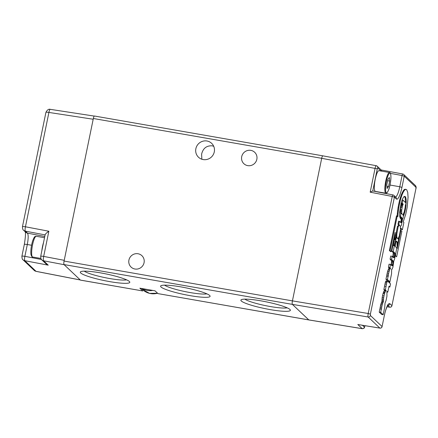 <?xml version="1.0" encoding="UTF-8"?>
<svg xmlns="http://www.w3.org/2000/svg" width="438" height="438" viewBox="0 0 438 438"><rect width="100%" height="100%" fill="white"/><g stroke="black" fill="none" stroke-linecap="round" stroke-linejoin="round"><path stroke-width="0.66" d="M128.925 260.068A7.862 7.61 133.5 0 1 138.058 253.755A7.862 7.61 133.5 0 1 144.064 262.707A7.862 7.61 133.5 0 1 134.926 269.014A7.862 7.61 133.5 0 1 128.925 260.068M152.736 290.427A16.261 15.735 133.5 0 1 142.158 288.582M41.813 250.886A10.523 2.234 -80.1 0 1 42.502 246.561A10.523 2.234 -80.1 0 1 43.526 242.548M387.8 305.363L389.71 307.175A1.911 1.851 -46.5 0 0 391.906 305.636L389.93 303.764A14.525 3.082 99.9 0 0 384.378 315.338L382.078 326.556L370.367 315.464L370.384 314.15L394.408 197.111L396.385 198.978A14.525 3.082 99.9 0 0 401.936 187.404L404.241 176.185L415.947 187.278L415.93 188.592L391.933 305.697L415.93 188.592M364.942 325.686L364.865 326.272C364 327.952 365.292 327.958 362.275 328.708L308.845 319.948L292.381 304.383L368.161 317.002L379.866 328.095A1.911 1.851 -46.5 0 0 382.078 326.556L384.378 315.338M390.45 173.377L402.079 175.539A1.911 0.378 -79.5 0 1 402.746 173.985A1.911 0.378 -79.5 0 1 402.796 174.012A1.911 1.851 133.5 0 1 404.241 176.185L402.079 175.539L399.779 186.758L401.936 187.404M396.385 198.978A1.911 1.851 133.5 0 0 395.859 197.27L393.882 195.397A1.911 1.911 0 0 0 392.935 194.91L372.667 190.979L370.181 192.183L392.234 196.459A1.911 0.394 -79 0 1 392.935 194.91A1.911 0.394 -79 0 1 392.985 194.937A1.911 1.851 133.5 0 1 394.408 197.111L392.234 196.459L368.21 313.504L370.384 314.15M358.432 324.607L357.802 324.503L362.188 328.659L308.763 319.899L157.981 293.613L308.845 319.943A3.061 0.652 -80.1 0 1 308.763 319.899L292.381 304.383C292.08 303.873 292.097 302.707 292.431 300.879L321.695 158.315C322.094 156.558 322.488 155.742 322.861 155.873M381.805 171.159L381.399 170.19L377.195 166.205A1.911 1.851 133.5 0 1 377.72 167.918L380.994 171.023M399.883 216.969L400.551 218.682M403.601 213.585L403.08 215.102M404.488 196.405L405.227 198.168L405.457 202.542M400.956 218.967L400.212 218.162L399.67 216.197L399.691 212.074L401.082 203.281L401.717 203.889L400.316 209.435L400.327 213.054M392.032 265.839L390.537 264.426L389.064 264.169L388.418 267.311L389.136 267.996L387.608 271.242L386.863 274.845L388.336 275.102L388.221 276.405L386.628 276.033L385.96 279.285L387.991 281.212L389.47 281.47L389.223 282.647L387.756 281.256L385.993 280.933L385.347 282.291L383.874 289.562L384.717 290.361L384.203 290.728L383.058 293.444L382.182 297.517L381.952 301.393L380.775 304.426L380.129 307.651L381.602 307.909L381.482 309.244L379.883 308.872L379.215 312.124L381.679 314.457L383.151 314.714L384.756 307.054L385.024 303.162L386.124 300.331L386.946 296.154L386.924 291.308L387.789 292.13L389.004 286.195L389.88 287.027L390.526 283.879L389.65 283.052L391.556 273.799L391.643 269.239L392.054 269.233L392.913 267.235L393.806 260.993L394.709 258.644L395.432 253.482L395.673 253.711L396.844 247.996L395.525 246.742L395.235 245.696L395.771 242.066L396.5 241.218L396.226 241.174M380.129 307.651L380.014 308.894M386.863 274.845L386.754 276.055M393.696 257.73L392.202 256.312L390.729 256.055L390.083 259.197L391.594 260.851L391.156 265.012M394.479 235.469L394.567 238.316L393.165 244.88L394.638 245.138L394.638 245.899L392.913 245.406L391.736 251.127L393.247 252.808L392.82 256.898M393.165 244.88L393.165 245.45M400.546 228.521L401.651 229.572L402.391 229.698L403.88 222.444L403.234 221.831L405.769 214.166L407.176 207.256L408.068 197.259L407.729 192.37L406.639 189.632L405.106 189.221L404.225 189.621L403.288 190.7L401.345 194.658L399.494 200.549L398.082 207.366L397.315 213.64L398.054 213.766L397.89 216.602L396.494 215.846L389.377 250.509L390.422 251.5L391.161 251.631L395.114 232.37L395.3 238.442L396.176 238.272L394.638 245.138M397.315 213.64L397.184 215.967M399.034 236.755L398.498 239.362M397.841 242.581L397.107 246.14M395.229 255.929L396.62 256.827L401.865 231.275L400.907 230.366L397.189 248.488L396.981 242.395L395.996 241.458M395.284 244.557L395.339 246.413M400.474 217.823L401.947 218.08L402.035 218.847L400.556 218.589M401.947 218.08L401.706 217.56L400.233 217.303M399.67 216.197L400.409 216.328L401.706 217.56M402.035 218.847L401.964 219.849L401.224 219.717L401.274 219.027M396.981 242.428L397.956 242.597L398.596 239.455L397.644 238.546L398.492 237.944L399.346 235.764L400.48 229.665L400.283 225.899L400.836 226.123L401.482 225.023L402.615 218.611M402.117 199.985L402.905 200.122L402.259 203.27L401.142 203.073M405.183 206.216L406.059 203.112L402.905 200.122M402.867 218.655L403.513 215.512L402.582 214.631L403.113 214.363L404.214 212.03L405.413 206.254M403.458 215.77L403.321 216.438M403.486 213.979L404.225 214.105L403.617 215.797M404.203 212.058L404.783 212.162L404.225 214.105M404.739 209.824L405.303 209.922L404.783 212.162M405.084 207.552L405.708 207.656L405.303 209.922M405.599 205.351L406.004 205.422L405.708 207.656M406.021 203.298L406.004 205.422M405.489 201.277L406.223 201.403L406.179 203.325M405.418 199.586L406.152 199.717L406.223 201.403M405.227 198.168L405.96 198.294L406.152 199.717M404.915 197.105L405.648 197.231L405.96 198.294M404.493 196.399L405.221 196.525L405.648 197.231M401.082 203.281L402.248 199.602L403.507 197.204L404.115 196.547L405.221 196.525M399.67 212.939L401.055 213.18L400.409 216.328M400.266 212.802L401.739 213.06L401.991 214.067L401.055 213.18M400.184 211.319L401.657 211.576L401.739 213.06M400.222 210.421L401.695 210.673L401.657 211.576M400.316 209.435L401.788 209.692L401.695 210.673M400.655 207.327L402.128 207.585L401.788 209.692M400.934 206.095L402.407 206.353L402.128 207.585M401.203 205.154L402.675 205.411L402.407 206.353M401.454 204.458L402.927 204.716L402.675 205.411M401.717 203.889L403.19 204.146L402.927 204.716M402.259 203.27L403.19 204.146M388.867 286.852L389.88 287.027M387.077 292.004L387.789 292.13M379.215 312.124L380.693 312.382L383.151 314.714M381.361 309.129L380.693 312.382M380.43 305.894L381.909 306.151L381.602 307.909M380.775 304.426L382.248 304.678L381.909 306.151M381.148 303.195L382.62 303.452L382.248 304.678M381.542 302.165L383.015 302.423L382.62 303.452M381.952 301.393L383.425 301.651L383.015 302.423M381.931 300.315L383.403 300.572L383.425 301.651M382.007 299.055L383.48 299.313L383.403 300.572M382.182 297.517L383.655 297.774L383.48 299.313M382.516 295.699L383.989 295.957L383.655 297.774M383.058 293.444L384.537 293.701L383.989 295.957M383.338 292.551L384.81 292.808L384.537 293.701M383.628 291.807L385.106 292.058L384.81 292.808M384.203 290.728L385.681 290.985L385.106 292.058M384.487 290.443L385.966 290.701L385.681 290.985M384.717 290.361L385.966 290.701M383.874 289.562L385.347 289.819L386.19 290.618M384.575 286.14L386.048 286.397L385.347 289.819M384.98 283.906L386.453 284.163L386.048 286.397M385.347 282.291L386.825 282.548L386.453 284.163M385.692 281.333L387.165 281.59L386.825 282.548M387.466 281.191L387.165 281.59M385.96 279.285L387.433 279.543L389.47 281.47M388.101 276.29L387.433 279.543M387.176 273.049L388.648 273.307L388.336 275.102M387.608 271.242L389.081 271.5L388.648 273.307M388.106 269.753L389.585 270.011L389.081 271.5M388.632 268.625L390.105 268.883L389.585 270.011M389.136 267.996L390.608 268.253L390.105 268.883M388.418 267.311L389.891 267.569L390.608 268.253M390.537 264.426L389.891 267.569M391.66 265.488L392.486 265.631L392.251 265.877M391.243 264.787L392.716 265.045L392.486 265.631M391.479 263.895L392.952 264.152L392.716 265.045M391.665 262.619L393.138 262.877L392.952 264.152M391.692 261.623L393.165 261.88L393.138 262.877M391.594 260.851L393.067 261.103L393.165 261.88M391.38 260.435L392.853 260.687L393.067 261.103M390.083 259.197L391.556 259.455L392.853 260.687M392.202 256.312L391.556 259.455M393.324 257.374L394.151 257.517L393.915 257.768M392.908 256.673L394.386 256.931L394.151 257.517M393.149 255.748L394.622 256.006L394.386 256.931M393.313 254.582L394.786 254.839L394.622 256.006M393.351 253.547L394.824 253.805L394.786 254.839M393.247 252.808L394.72 253.065L394.824 253.805M393.039 252.359L394.512 252.616L394.72 253.065M391.736 251.127L393.215 251.385L394.512 252.616M394.386 245.663L393.215 251.385M393.247 243.933L394.72 244.19M393.395 242.833L394.868 243.09M393.631 241.562L395.103 241.82M394.003 239.953L395.476 240.21M394.222 239.181L395.695 239.438M394.457 238.546L395.93 238.803M394.567 238.316L395.3 238.442M389.377 250.509L390.116 250.64L391.161 251.631M397.228 215.978L390.116 250.64M397.622 210.596L398.356 210.727L398.054 213.766M398.082 207.366L398.821 207.492L398.356 210.727M398.69 204.053L399.423 204.185L398.821 207.492M399.494 200.549L400.233 200.681L399.423 204.185M399.938 198.918L400.671 199.049L400.233 200.681M400.398 197.39L401.131 197.522L400.671 199.049M401.345 194.658L402.079 194.79L401.131 197.522M402.325 192.386L403.059 192.517L402.079 194.79M403.288 190.7L404.028 190.826L403.059 192.517M404.225 189.621L404.964 189.753L404.028 190.826M405.845 189.347L404.964 189.753M400.529 227.935L402.391 229.698M400.409 230.279L400.907 230.366M395.246 255.808L396.62 256.827M395.552 253.69L395.618 255.874M397.956 242.597L396.5 241.218M396.176 238.272L396.691 237.818L397.255 238.179L396.735 236.619L396.861 233.799L398.197 226.468L399.653 225.302L398.744 224.437L399.39 221.294L401.077 222.761L401.964 219.849M401.783 220.96L401.049 220.829L401.224 219.717M395.443 238.141L395.952 237.686L396.691 237.818M396.39 237.763L395.968 235.781L396.33 232.239L397.458 226.336L398.914 225.17L398.005 224.311L398.651 221.168L399.39 221.294M400.556 222.4L401.049 220.829M395.689 237.823L396.428 237.954M400.836 226.123L400.321 226.03M401.531 221.956L400.792 221.825M401.29 222.537L400.573 222.416M398.744 224.437L398.005 224.311M399.653 225.302L398.914 225.17M399.412 225.373L398.679 225.241M398.197 226.468L397.458 226.336M397.069 232.37L396.33 232.239M396.861 233.799L396.127 233.668M396.746 234.965L396.007 234.834M396.702 235.907L395.968 235.781M396.735 236.619L395.996 236.493M396.801 237.155L396.067 237.024M241.705 156.673A7.862 7.61 133.5 0 1 250.843 150.365A7.862 7.61 133.5 0 1 256.843 159.312A7.862 7.61 133.5 0 1 247.711 165.624A7.862 7.61 133.5 0 1 241.705 156.673M94.241 116.092L50.261 109.336A3.827 0.865 98.7 0 0 48.914 112.44L93.19 119.24L64.227 260.325L43.68 256.416A3.827 0.887 100.8 0 0 43.619 260.796L64.167 264.7L80.269 279.953L36.02 271.319A3.827 3.701 -46.5 0 1 34.213 270.394L36.113 271.374A3.827 0.756 -79 0 1 36.02 271.319L24.824 260.709A3.827 0.887 -79.2 0 1 24.884 256.334L27.309 244.524L31.552 245.242M44.775 236.476L27.468 233.131A3.827 3.701 133.5 0 1 25.667 232.206L23.575 230.229C22.907 230.016 22.535 228.833 22.458 226.681A3.827 0.52 11.6 0 1 25.442 226.78L48.914 112.44A3.827 0.52 -168.4 0 0 45.93 112.347L22.458 226.681M41.462 259.488L24.884 256.334A3.827 0.52 11.6 0 0 21.9 256.241L24.325 244.426A3.827 0.52 -168.4 0 1 27.309 244.524C28.399 238.557 28.454 234.757 27.468 233.131L25.382 231.154A3.827 0.887 -79.2 0 1 25.442 226.78L48.853 231.231C46.269 233.065 45.048 234.292 45.185 234.91M46.061 263.895L48.229 265.16L43.619 260.796A3.827 3.701 133.5 0 1 41.813 259.871L46.061 263.895M378.985 170.672A10.523 2.234 99.9 0 0 375.256 179.208A10.523 2.234 99.9 0 0 375.371 191.401L385.873 193.229A10.523 2.234 -80.1 0 1 385.752 181.042A10.523 2.234 -80.1 0 1 389.486 172.501L378.985 170.672M386.77 184.858L387.898 179.366L389.355 177.472L389.689 181.064L388.561 186.555L387.104 188.45L386.77 184.858M388.561 186.555L386.902 186.265M387.625 180.708L389.689 181.064M195.868 148.679A9.565 9.253 -46.5 0 0 198.502 157.231A9.565 9.253 -46.5 0 0 207.82 159.202A9.565 9.253 -46.5 0 0 214.286 151.893A9.565 9.253 -46.5 0 0 211.658 143.346A9.565 9.253 -46.5 0 0 202.334 141.37A9.565 9.253 -46.5 0 0 195.868 148.679M213.711 146.276L212.058 145.816C206.517 145.564 203.035 148.334 201.617 154.121L201.841 159.235M157.981 293.613L155.041 290.827L139.853 288.177L142.793 290.963L80.406 280.085A3.061 0.652 99.9 0 0 80.493 280.134L142.793 290.963M189.966 295.617A25.262 3.438 -168.4 0 0 209.95 295.809A25.262 3.438 -168.4 0 0 180.719 286.857A25.262 3.438 -168.4 0 0 160.927 285.746A25.262 3.438 -168.4 0 0 189.966 295.617M164.529 285.149A22.573 3.071 -168.4 0 0 190.01 292.54A22.573 3.071 -168.4 0 0 206.873 293.843M270.257 309.617A25.262 3.438 -168.4 0 0 290.241 309.808A25.262 3.438 -168.4 0 0 261.01 300.857A25.262 3.438 -168.4 0 0 241.218 299.745A25.262 3.438 -168.4 0 0 270.257 309.617M244.82 299.149A22.573 3.071 -168.4 0 0 270.301 306.54A22.573 3.071 -168.4 0 0 287.169 307.837M109.675 281.618A25.262 3.438 -168.4 0 0 129.659 281.809A25.262 3.438 -168.4 0 0 100.428 272.858A25.262 3.438 -168.4 0 0 80.636 271.746A25.262 3.438 -168.4 0 0 109.675 281.618M84.238 271.149A22.573 3.071 -168.4 0 0 109.719 278.541A22.573 3.071 -168.4 0 0 126.582 279.844M372.733 190.995L377.282 168.833L321.695 158.315L292.431 300.879L64.074 261.064L93.343 118.501L321.695 158.315A3.061 0.652 -80.1 0 1 322.779 155.829L376.198 165.695L377.195 166.205A1.911 1.851 133.5 0 0 376.275 165.739C375.908 165.597 375.519 166.413 375.109 168.181L370.181 192.183M64.074 261.064A3.061 0.652 99.9 0 0 64.025 264.568L80.406 280.085M94.509 116.059A3.061 0.652 99.9 0 0 94.427 116.015A3.061 0.652 99.9 0 0 93.343 118.501M64.025 264.568L292.381 304.383A3.061 0.652 -80.1 0 1 292.431 300.879L368.21 313.504C367.882 315.338 367.865 316.504 368.161 317.002A1.911 1.851 -46.5 0 0 370.367 315.464M157.598 293.252L149.588 293.383L142.64 289.606A16.261 15.735 -46.5 0 0 157.581 293.236M31.81 255.387A10.523 2.234 99.9 0 0 32.675 257.013C32.335 257.467 31.766 256.673 30.972 254.631C30.55 250.93 31.071 246.479 32.527 241.289C34.722 234.91 35.566 236.706 36.288 236.285A10.523 2.234 99.9 0 0 32.56 244.826A10.523 2.234 99.9 0 0 31.81 255.387M415.963 188.658C416.324 187.634 416.144 186.604 415.421 185.57A1.911 1.851 133.5 0 1 415.947 187.278M389.99 185.028L399.779 186.758A12.609 2.677 -80.1 0 1 395.558 196.985M387.827 305.319A1.911 1.851 -46.5 0 0 389.93 303.764M387.017 306.759L389.71 307.175A1.911 0.416 98.8 0 0 389.771 307.202A1.911 0.416 98.8 0 0 389.836 307.191M358.12 324.574L379.927 328.122A1.911 0.438 99.2 0 1 379.866 328.095L357.802 324.503M382.106 326.622A1.911 1.911 0 0 1 379.927 328.122A1.911 0.438 99.2 0 0 379.998 328.111M362.275 328.703L362.188 328.659A1.911 1.851 -46.5 0 0 364.394 327.12L362.45 325.281M377.282 168.833L377.72 167.918M364.838 326.206L364.394 327.12M48.229 265.16L24.824 260.709A3.827 3.701 133.5 0 1 23.017 259.789L34.213 270.394M45.098 234.899L25.382 231.154A3.827 3.701 133.5 0 1 23.575 230.229M45.141 234.686L40.701 256.323A3.827 0.52 11.6 0 1 43.68 256.416L48.853 231.231M390.05 184.683C389.541 187.579 387.625 193.76 386.25 192.616C384.925 191.203 385.758 183.993 386.409 181.233C386.918 178.343 388.834 172.161 390.209 173.306C391.534 174.713 390.701 181.929 390.05 184.683M141.419 288.45L142.64 289.606M44.517 237.719L36.288 236.285M40.865 258.442L32.675 257.013M415.421 185.57L403.71 174.477A1.911 1.911 0 0 0 402.746 173.985L381.17 169.971M384.411 315.404C385.747 308.089 388.594 303.857 388.106 304.996L387.384 305.116M387.011 306.775L389.771 307.202A1.911 1.911 0 0 0 391.933 305.697M364.865 326.272L364.985 325.691M24.325 244.426C25.47 237.423 25.754 233.131 25.174 231.549M21.9 256.241C21.999 258.431 22.371 259.614 23.017 259.789M50.261 109.336C48.689 108.87 47.244 109.878 45.93 112.347M80.318 279.997L36.113 271.374M40.701 256.323C40.794 258.519 41.167 259.701 41.813 259.871M385.873 193.229L387.082 192.725C388.555 190.514 389.546 187.842 390.061 184.705C390.784 181.08 391.057 177.987 390.882 175.424C390.411 172.983 389.946 172.008 389.486 172.501M94.427 116.015L322.779 155.829"/></g></svg>

